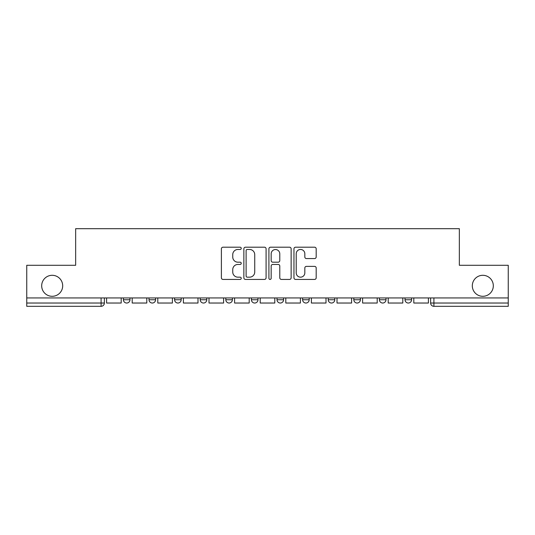 <?xml version="1.0" encoding="UTF-8"?>
<svg xmlns="http://www.w3.org/2000/svg" width="535" height="535" viewBox="0 0 535 535"><rect width="100%" height="100%" fill="white"/><g stroke="black" fill="none" stroke-linecap="round" stroke-linejoin="round"><path stroke-width="0.8" d="M241.245 248.334A1.13 1.13 0 0 0 240.115 247.203L223.001 247.203A1.612 1.612 0 0 0 221.39 248.815L221.39 277.812A1.612 1.612 0 0 0 223.001 279.424L240.115 279.424A1.13 1.13 0 0 0 241.245 278.294A1.13 1.13 0 0 0 240.115 277.17L237.901 277.17A5.156 5.156 0 0 1 232.745 272.014L232.745 269.6A5.156 5.156 0 0 1 237.901 264.444L240.115 264.444A1.13 1.13 0 0 0 241.245 263.314A1.13 1.13 0 0 0 240.115 262.19L237.901 262.19A5.156 5.156 0 0 1 232.745 257.034L232.745 254.62A5.156 5.156 0 0 1 237.901 249.464L240.115 249.464A1.13 1.13 0 0 0 241.245 248.334M472.311 285.797A10.506 10.506 0 0 0 482.811 296.303A10.506 10.506 0 0 0 493.317 285.797A10.506 10.506 0 0 0 482.811 275.298A10.506 10.506 0 0 0 472.311 285.797M41.683 285.797A10.506 10.506 0 0 0 52.189 296.303A10.506 10.506 0 0 0 62.689 285.797A10.506 10.506 0 0 0 52.189 275.298A10.506 10.506 0 0 0 41.683 285.797M379.422 297.941L379.422 299.747L385.989 299.747A3.284 3.284 0 0 1 382.706 303.031A3.284 3.284 0 0 1 379.422 299.747L379.422 297.941M353.822 297.941L353.822 299.747L360.389 299.747A3.284 3.284 0 0 1 357.106 303.031A3.284 3.284 0 0 1 353.822 299.747L353.822 297.941M225.817 299.747L225.817 297.941L225.817 299.747A3.284 3.284 0 0 0 229.1 303.031A3.284 3.284 0 0 1 225.817 299.747L232.377 299.747A3.284 3.284 0 0 1 229.1 303.031M200.217 297.941L200.217 299.747L206.777 299.747A3.284 3.284 0 0 1 203.494 303.031A3.284 3.284 0 0 1 200.217 299.747L200.217 297.941M174.611 297.941L174.611 299.747L181.178 299.747A3.284 3.284 0 0 1 177.894 303.031A3.284 3.284 0 0 1 174.611 299.747L174.611 297.941M149.011 299.747L149.011 297.941L149.011 299.747A3.284 3.284 0 0 0 152.294 303.031A3.284 3.284 0 0 1 149.011 299.747L155.578 299.747A3.284 3.284 0 0 1 152.294 303.031A3.284 3.284 0 0 0 155.578 299.747A3.284 3.284 0 0 1 152.294 303.031M123.411 299.747L123.411 297.941L123.411 299.747A3.284 3.284 0 0 0 126.695 303.031A3.284 3.284 0 0 1 123.411 299.747L129.978 299.747A3.284 3.284 0 0 1 126.695 303.031A3.284 3.284 0 0 0 129.978 299.747A3.284 3.284 0 0 1 126.695 303.031M314.58 258.565A1.612 1.612 0 0 0 316.185 256.954L316.185 248.815A1.612 1.612 0 0 0 314.58 247.203L295.567 247.203A1.612 1.612 0 0 0 293.956 248.815L293.956 277.812A1.612 1.612 0 0 0 295.567 279.424L314.58 279.424A1.612 1.612 0 0 0 316.185 277.812L316.185 267.988A1.612 1.612 0 0 0 314.58 266.376L306.441 266.376A1.612 1.612 0 0 0 304.83 267.988L304.83 272.857A4.307 4.307 0 0 1 300.523 277.17A4.307 4.307 0 0 1 296.216 272.857L296.216 253.771A4.307 4.307 0 0 1 300.523 249.464A4.307 4.307 0 0 1 304.83 253.771L304.83 256.954A1.612 1.612 0 0 0 306.441 258.565L314.58 258.565M26.75 297.941L26.75 265.286L75.656 265.286L75.656 228.686L459.344 228.686L459.344 265.286L508.25 265.286L508.25 297.941L26.75 297.941L26.75 303.031L104.372 303.031L104.372 297.941M266.089 248.815A1.612 1.612 0 0 0 264.477 247.203L245.471 247.203A1.612 1.612 0 0 0 243.86 248.815L243.86 277.812A1.612 1.612 0 0 0 245.471 279.424L264.477 279.424A1.612 1.612 0 0 0 266.089 277.812L266.089 248.815M270.523 247.203L289.529 247.203A1.612 1.612 0 0 1 291.14 248.815L291.14 277.812A1.612 1.612 0 0 1 289.529 279.424L281.397 279.424A1.612 1.612 0 0 1 279.785 277.812L279.785 266.055A1.612 1.612 0 0 0 278.173 264.444L272.776 264.444A1.612 1.612 0 0 0 271.165 266.055L271.165 278.294A1.13 1.13 0 0 1 270.035 279.424A1.13 1.13 0 0 1 268.911 278.294L268.911 248.815A1.612 1.612 0 0 1 270.523 247.203M430.628 297.941L430.628 303.031L508.25 303.031L508.25 306.314L433.905 306.314A3.284 3.284 0 0 1 430.628 303.031A3.284 3.284 0 0 0 433.905 306.314L433.905 297.941M508.25 297.941L508.25 303.031M101.095 297.941L101.095 306.314A3.284 3.284 0 0 0 104.372 303.031A3.284 3.284 0 0 1 101.095 306.314L26.75 306.314L26.75 303.031M411.589 297.941L411.589 299.747A3.284 3.284 0 0 1 408.305 303.031A3.284 3.284 0 0 1 405.022 299.747L411.589 299.747A3.284 3.284 0 0 1 408.305 303.031A3.284 3.284 0 0 0 411.589 299.747L411.589 297.941M405.022 297.941L405.022 299.747M385.989 297.941L385.989 299.747M360.389 297.941L360.389 299.747L360.389 297.941M334.783 297.941L334.783 299.747A3.284 3.284 0 0 1 331.506 303.031A3.284 3.284 0 0 1 328.222 299.747L334.783 299.747L334.783 297.941M328.222 297.941L328.222 299.747M309.183 297.941L309.183 299.747A3.284 3.284 0 0 1 305.9 303.031A3.284 3.284 0 0 1 302.623 299.747L309.183 299.747M302.623 297.941L302.623 299.747M283.583 297.941L283.583 299.747A3.284 3.284 0 0 1 280.3 303.031A3.284 3.284 0 0 1 277.016 299.747A3.284 3.284 0 0 0 280.3 303.031M277.016 297.941L277.016 299.747L283.583 299.747M257.984 297.941L257.984 299.747A3.284 3.284 0 0 1 254.7 303.031A3.284 3.284 0 0 1 251.417 299.747A3.284 3.284 0 0 0 254.7 303.031A3.284 3.284 0 0 0 257.984 299.747A3.284 3.284 0 0 1 254.7 303.031M251.417 297.941L251.417 299.747L257.984 299.747M232.377 297.941L232.377 299.747M206.777 297.941L206.777 299.747A3.284 3.284 0 0 1 203.494 303.031A3.284 3.284 0 0 0 206.777 299.747L206.777 297.941M181.178 297.941L181.178 299.747A3.284 3.284 0 0 1 177.894 303.031A3.284 3.284 0 0 0 181.178 299.747L181.178 297.941M155.578 297.941L155.578 299.747L155.578 297.941M129.978 297.941L129.978 299.747L129.978 297.941M247.244 249.464A1.13 1.13 0 0 0 246.113 250.587L246.113 276.04A1.13 1.13 0 0 0 247.244 277.17L249.577 277.17A5.156 5.156 0 0 0 254.734 272.014L254.734 254.62A5.156 5.156 0 0 0 249.577 249.464L247.244 249.464M279.785 253.851A4.307 4.307 0 0 0 275.471 249.544A4.307 4.307 0 0 0 271.165 253.851L271.165 260.578A1.612 1.612 0 0 0 272.776 262.19L278.173 262.19A1.612 1.612 0 0 0 279.785 260.578L279.785 253.851M121.198 297.941L121.198 303.031L106.592 303.031L106.592 297.941M146.797 297.941L146.797 303.031L132.192 303.031L132.192 297.941M172.397 297.941L172.397 303.031L157.792 303.031L157.792 297.941M197.997 297.941L197.997 303.031L183.391 303.031L183.391 297.941M223.603 297.941L223.603 303.031L208.998 303.031L208.998 297.941M249.203 297.941L249.203 303.031L234.597 303.031L234.597 297.941M274.803 297.941L274.803 303.031L260.197 303.031L260.197 297.941M300.402 297.941L300.402 303.031L285.797 303.031L285.797 297.941M326.002 297.941L326.002 303.031L311.397 303.031L311.397 297.941M351.609 297.941L351.609 303.031L337.003 303.031L337.003 297.941M377.208 297.941L377.208 303.031L362.603 303.031L362.603 297.941M402.808 297.941L402.808 303.031L388.203 303.031L388.203 297.941M428.408 297.941L428.408 303.031L413.802 303.031L413.802 297.941M433.905 306.314A3.284 3.284 0 0 1 430.628 303.031"/></g></svg>

